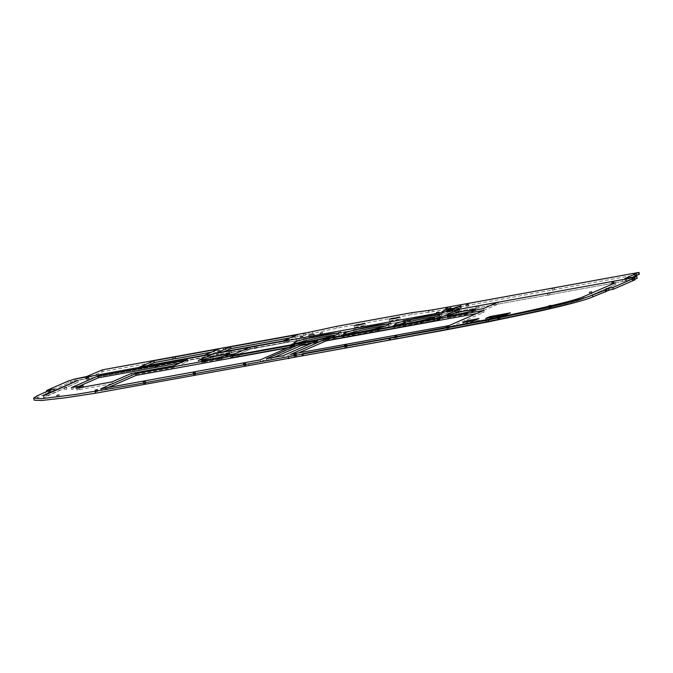 <?xml version="1.0" encoding="UTF-8"?>
<svg xmlns="http://www.w3.org/2000/svg" width="673" height="673" viewBox="0 0 673 673"><rect width="100%" height="100%" fill="white"/><g stroke="black" fill="none" stroke-linecap="round" stroke-linejoin="round"><path stroke-width="0.5" stroke-dasharray="3.37 2.52" d="M459.794 311.052L459.415 309.252L459.794 311.052L250.398 349.077L230.662 357.691L440.058 319.658L459.794 311.052L498.171 304.078L483.677 310.404L472.867 312.365L472.488 310.573L472.867 312.365A12.114 0.9 -11.8 0 0 473.489 311.927A12.114 0.9 -11.8 0 0 463.47 313.122A12.114 0.9 -11.8 0 0 450.397 316.445L445.299 317.37L444.92 315.578L445.299 317.37L459.794 311.052M203.683 359.71L204.062 361.51A12.114 0.9 -11.8 0 1 204.685 361.073L204.432 359.862L204.685 361.073L198.72 362.158L198.342 360.358L198.72 362.158L213.215 355.832L250.398 349.077L250.028 347.285L250.398 349.077L235.912 355.403L227.146 356.993L226.776 355.193L227.146 356.993A12.114 0.9 -11.8 0 0 227.777 356.555A12.114 0.9 -11.8 0 0 217.749 357.742A12.114 0.9 -11.8 0 0 204.685 361.073L198.72 362.158L213.215 355.832L212.836 354.04L213.215 355.832L74.308 381.061L73.937 379.261L74.308 381.061L87.128 378.302L102.944 371.605L308.983 334.187L337.022 328.138L412.204 314.484L433.084 311.649L639.3 274.222M344.492 333.976L345.989 333.581L344.492 333.976M441.168 318.497L438.956 318.926L441.168 318.497M439.368 319.28L437.156 319.717L439.368 319.28M429.441 320.802L427.944 321.198L429.441 320.802M298.383 340.538L296.44 341.051L298.383 340.538M344.332 336.407L342.12 336.845L344.332 336.407M391.114 324.908L388.901 325.337L391.114 324.908M433.033 320.659L434.977 320.146L433.033 320.659M255.959 348.294L254.461 348.69L255.959 348.294M393.747 327.473L395.244 327.078L393.747 327.473M347.621 333.892A22.89 1.691 -11.8 0 0 345.417 334.708A22.89 1.691 -11.8 0 0 344.24 335.533A22.89 1.691 -11.8 0 0 366.995 332.512A22.89 1.691 -11.8 0 0 389.053 326.169A22.89 1.691 -11.8 0 0 385.301 326.018M439.814 316.007L442.026 315.578L439.814 316.007M379.294 330.056L377.09 330.493L379.294 330.056M436.44 315.427L434.943 315.822L436.44 315.427M356.143 331.259L353.939 331.688L356.143 331.259M329.425 339.133L327.213 339.571L329.425 339.133M294.454 345.485L292.25 345.922L294.454 345.485M304.12 340.723L306.333 340.294L304.12 340.723M398.475 324.596A22.89 1.691 -11.8 0 0 395.093 326.245A22.89 1.691 -11.8 0 0 417.849 323.225A22.89 1.691 -11.8 0 0 439.906 316.882A22.89 1.691 -11.8 0 0 436.146 316.731M405.079 322.148L403.379 322.695L405.121 322.645M335.146 338.216L333.202 338.729L335.146 338.216M339.083 334.372L341.295 333.943L339.083 334.372M297.744 342.969A22.89 1.691 -11.8 0 0 294.362 344.61A22.89 1.691 -11.8 0 0 317.118 341.59A22.89 1.691 -11.8 0 0 339.175 335.247A22.89 1.691 -11.8 0 0 335.423 335.095M237.266 356.278L239.209 355.765L237.266 356.278M204.062 361.51A12.114 0.9 -11.8 0 0 214.081 360.316A12.114 0.9 -11.8 0 0 227.146 356.993L235.912 355.403L235.533 353.603L235.912 355.403L230.662 357.691L230.292 355.891L230.662 357.691L440.058 319.658L439.679 317.866L440.058 319.658L445.299 317.37L450.397 316.445A12.114 0.9 -11.8 0 0 449.774 316.882A12.114 0.9 -11.8 0 0 459.802 315.696A12.114 0.9 -11.8 0 0 472.867 312.365L483.677 310.404L483.307 308.604L483.677 310.404L498.171 304.078L622.458 281.507L74.308 381.061L68.276 383.004L47.076 392.25L54.993 390.811L49.886 392.031L37.301 397.735L34.029 399.93M634.891 279.253L622.458 281.507L634.891 279.253M632.494 277.242L625.175 280.431L637.188 278.252M634.942 275.366L636.515 274.954L634.942 275.366M320.432 334.986L322.762 334.531L320.432 334.986M354.806 327.297L359.996 326.775L365.296 325.244L354.806 327.297M309.168 337.038L314.543 335.987L309.168 337.038M223.604 349.968L225.918 349.514L223.604 349.968M303.447 335.474L305.769 335.019L303.447 335.474M300.865 338.544L303.195 338.09L300.865 338.544M287.026 341.943L289.34 341.489L287.026 341.943M457.598 310.674L459.28 310.228L457.598 310.674M553.879 289.895L552.306 290.307L553.879 289.895M224 351.668L216.681 354.856L283.333 342.75L297.592 336.534L289.895 337.93M147.429 365.574L140.11 368.762L204.954 356.984L219.213 350.768L211.524 352.164M389.76 320.954L394.95 320.424L400.25 318.901L389.76 320.954M451.196 309.563L442.068 313.181L451.196 309.563L450.826 307.771M466.944 306.594L468.627 306.148L466.944 306.594M447.865 309.849L446.174 310.295L447.865 309.849M461.333 307.637L446.931 312.423L452.794 311.355L461.333 307.637L460.955 305.836M439.318 313.887L436.836 314.367L439.318 313.887M282.963 340.959L283.333 342.75M216.302 353.064L216.681 354.856M297.222 334.733L297.592 336.534M218.843 348.967L219.213 350.768M204.584 355.193L204.954 356.984M139.732 366.97L140.11 368.762M452.416 309.563L452.794 311.355M446.552 310.623L446.931 312.423M453.989 308.873L454.225 309.992M456.176 307.923L456.403 309.033M457.564 307.317L457.867 308.772M312.625 331.629L312.995 333.429M308.604 332.395L308.983 334.187M86.75 376.501L87.128 378.302M75.62 378.529L75.999 380.321M624.796 278.639L625.175 280.431M432.714 309.858L433.084 311.649M428.861 310.522L429.239 312.314M634.757 279.312L632.544 280.279L634.866 279.85M608.972 290.046L605.599 290.879L609.023 290.256M154.832 367.046L157.709 366.482L154.832 367.046M589.784 294.067L591.988 293.638L589.784 294.067M549.151 307.628L551.364 307.199L549.151 307.628M296.499 356.042L294.286 356.48L296.499 356.042M549.328 294.925L547.83 295.321L549.328 294.925M612.682 284.3L614.188 283.905L612.682 284.3M108.462 387.438L101.135 390.626L260.544 361.679L295.363 346.494L287.665 347.891M245.998 365.22L243.786 365.649L245.998 365.22M298.501 352.921L291.173 356.118L449.362 327.389L484.181 312.205L476.484 313.601M344.803 347.268L347.007 346.839L344.803 347.268M303.531 355.453L248.985 365.355L303.531 355.453L303.153 353.653L303.531 355.453M565.724 304.103C574.599 301.79 580.664 299.897 583.92 298.425L615.761 284.536L583.92 298.425C580.664 299.897 574.599 301.79 565.724 304.103C511.623 317.555 448.445 328.887 394.033 338.999C448.445 328.887 511.623 317.555 565.724 304.103L565.354 302.312L565.724 304.103M303.565 355.445L389.474 339.831L303.565 355.445L303.187 353.653M389.953 339.714L390.685 339.613L389.953 339.714L389.583 337.947M390.727 339.604L394.033 338.999L390.685 339.613L390.348 337.812L390.727 339.604M499.913 318.354L497.709 318.792L499.913 318.354M46.479 396.035L78.32 382.138L43.619 397.751L46.479 396.035L46.109 394.235L46.479 396.035M79.069 386.243L71.742 389.44L83.402 387.32L77 390.113L112.315 383.694L131.639 375.265L174.055 367.567L187.885 361.527L180.187 362.932M65.348 389.574L66.854 389.179L65.348 389.574M510.824 314.627L490.432 318.329L486.099 320.222L506.491 316.52L510.824 314.627L510.445 312.836M143.66 383.669L145.873 383.231L143.66 383.669M447.738 317.917L451.314 317.219L447.738 317.917M396.708 337.661L395.211 338.056L396.708 337.661M218.271 359.592L221.955 358.869L218.271 359.592M193.504 374.71L195.717 374.272L193.504 374.71M202.018 362.545L205.593 361.847L202.018 362.545M95.541 391.905L97.753 391.467L95.541 391.905M479.386 320.34L467.626 322.476L463.293 324.361L475.054 322.224L479.386 320.34L479.008 318.539M446.779 328.5L448.992 328.062L446.779 328.5M463.983 314.972L467.676 314.249L463.983 314.972M57.188 397.154L59.409 396.717L57.188 397.154M273.987 357.371L266.668 360.568L283.333 357.54L318.152 342.355L310.455 343.752M89.029 379.421L86.817 379.85L89.029 379.421M497.793 302.286L498.171 304.078L497.793 302.286M632.166 278.479L632.544 280.279M606.154 288.919L606.482 290.5M605.229 289.087L605.599 290.879M36.922 395.934L37.301 397.735M45.369 392.048L45.739 393.84M49.516 390.239L49.886 392.031M53.47 389.516L53.848 391.316M54.614 389.019L54.993 390.811M46.9 391.375L47.076 392.25M67.897 381.212L68.276 383.004M70.598 380.716L70.968 382.516M266.289 358.776L266.668 360.568M282.954 355.748L283.333 357.54M317.774 340.555L318.152 342.355M467.474 321.736L467.626 322.476M462.923 322.569L463.293 324.361M474.675 320.432L475.054 322.224M490.281 317.597L490.432 318.329M485.721 318.422L486.099 320.222M506.113 314.72L506.491 316.52M187.515 359.735L187.885 361.527M71.372 387.64L71.742 389.44M76.629 388.313L77 390.113M111.937 381.902L112.315 383.694M131.26 373.473L131.639 375.265M173.676 365.767L174.055 367.567M77.95 380.346L78.32 382.138M43.24 395.951L43.619 397.751M389.103 338.039L389.474 339.831L389.103 338.039M302.438 353.788L302.808 355.546M248.606 363.563L248.985 365.355M390.315 337.821L390.685 339.613L390.315 337.821M583.541 296.633L583.92 298.425L583.541 296.633M615.391 282.744L615.761 284.536M448.992 325.597L449.362 327.389M290.803 354.318L291.173 356.118M483.811 310.404L484.181 312.205M260.165 359.887L260.544 361.679M100.765 388.834L101.135 390.626M294.984 344.694L295.363 346.494M450.144 315.242L450.397 316.445L450.144 315.242M226.549 356.025L229.922 355.361L226.549 356.025M210.641 358.911L213.198 358.406L210.641 358.911M231.554 352.812L229.35 353.241L231.554 352.812M456.353 314.283L458.919 313.786L456.353 314.283M472.261 311.397L475.634 310.741L472.261 311.397M476.265 308.301L479.142 307.738L476.265 308.301M403.27 320.928L403.649 322.72M85.193 377.216L85.564 379.017L85.193 377.216M622.088 279.716L622.458 281.507L622.088 279.716M443.196 311.103L443.566 312.895M442.472 311.279L442.851 313.071M442.085 311.347L442.455 313.138M441.732 311.389L442.102 313.164M449.429 308.377L449.732 309.832M450.119 308.074L450.447 309.656M450.489 307.914L450.843 309.588M450.952 309.832L451.112 310.598M451.676 309.698L451.827 310.421M459.558 306.442L459.869 307.898M460.256 306.139L460.584 307.721M460.626 305.979L460.98 307.654M336.651 326.346L337.022 328.138M102.565 369.814L102.944 371.605M101.488 370.074L101.867 371.875M638.862 272.43L639.232 274.231M638.399 272.498L638.77 274.298M428.583 310.573L428.962 312.365M411.826 312.693L412.204 314.484M302.631 353.754L302.993 355.512M301.622 353.931L302 355.723M388.683 338.124L389.061 339.915M393.655 337.207L394.033 338.999L393.655 337.207M389.776 337.913L390.147 339.68M343.348 332.26L343.718 334.052M345.611 331.789L345.989 333.581M438.586 317.134L438.956 318.926M440.849 316.663L441.227 318.455M436.785 317.917L437.156 319.717M439.048 317.446L439.427 319.238M427.565 319.406L427.944 321.198M429.837 318.935L430.207 320.727M296.061 339.259L296.44 341.051M299.014 338.637L299.384 340.437M341.749 335.045L342.12 336.845M344.021 334.574L344.391 336.365M388.531 323.545L388.901 325.337M390.794 323.065L391.173 324.866M431.654 318.968L432.032 320.76M434.607 318.346L434.977 320.146M254.091 346.898L254.461 348.69M256.354 346.418L256.733 348.219M392.603 325.757L392.973 327.549M394.866 325.278L395.244 327.078M343.869 333.741L344.24 335.533M388.683 324.378L389.053 326.169M439.376 314.249L439.755 316.049M441.648 313.778L442.026 315.578M376.712 328.693L377.09 330.493M378.983 328.222L379.362 330.022M434.573 314.03L434.943 315.822M436.844 313.551L437.214 315.351M353.561 329.896L353.939 331.688M355.832 329.417L356.21 331.217M326.834 337.77L327.213 339.571M329.105 337.299L329.484 339.091M291.872 344.122L292.25 345.922M294.143 343.651L294.513 345.442M303.683 338.965L304.061 340.765M305.954 338.494L306.333 340.294M394.715 324.445L395.093 326.245M439.528 315.09L439.906 316.882M403.009 320.895L403.379 322.695M332.824 336.929L333.202 338.729M335.777 336.315L336.155 338.107M338.654 332.622L339.024 334.414M340.917 332.142L341.295 333.943M293.992 342.818L294.362 344.61M338.805 333.455L339.175 335.247M235.886 354.587L236.265 356.379M238.839 353.973L239.209 355.765M633.756 273.65L634.134 275.45M636.136 273.154L636.515 274.954M319.995 333.236L320.365 335.036M322.384 332.74L322.762 334.531M354.149 325.698L354.52 327.499M364.926 323.452L365.296 325.244M308.646 335.339L309.025 337.139M314.165 334.187L314.543 335.987M223.167 348.219L223.537 350.019M225.548 347.722L225.918 349.514M303.01 333.715L303.388 335.516M305.391 333.219L305.769 335.019M300.427 336.794L300.797 338.586M302.816 336.29L303.195 338.09M286.589 340.185L286.959 341.985M288.961 339.688L289.34 341.489M456.353 308.966L456.723 310.758M458.902 308.427L459.28 310.228M551.927 288.515L552.306 290.307M554.308 288.019L554.687 289.811M175.039 356.892L175.409 358.692M389.103 319.355L389.474 321.147M399.88 317.101L400.25 318.901M441.698 311.389L442.068 313.181M450.851 307.746L451.23 309.546M465.699 304.886L466.078 306.678M468.257 304.347L468.627 306.148M445.804 308.495L446.174 310.295M448.353 307.965L448.731 309.765M460.988 305.82L461.358 307.611M436.457 312.575L436.836 314.367M439.015 312.045L439.385 313.837M86.447 378.058L86.817 379.85M88.718 377.587L89.088 379.379M56.751 395.396L57.129 397.196M59.031 394.925L59.409 396.717M463.512 313.239L463.882 315.04M467.298 312.449L467.676 314.249M446.35 326.741L446.721 328.533M448.613 326.27L448.992 328.062M95.103 390.147L95.482 391.947M97.383 389.675L97.753 391.467M201.547 360.812L201.925 362.612M205.223 360.047L205.593 361.847M193.067 372.951L193.445 374.752M195.347 372.48L195.717 374.272M217.791 357.868L218.17 359.66M221.577 357.077L221.955 358.869M394.841 336.264L395.211 338.056M397.112 335.793L397.482 337.585M447.267 316.192L447.638 317.984M450.935 315.427L451.314 317.219M143.223 381.911L143.601 383.711M145.503 381.44L145.873 383.231M64.204 387.858L64.583 389.65M66.476 387.379L66.854 389.179M497.33 316.991L497.709 318.792M499.602 316.52L499.972 318.312M344.366 345.518L344.744 347.31M346.637 345.039L347.007 346.839M243.416 363.857L243.786 365.649M245.679 363.378L246.057 365.178M611.538 282.584L611.917 284.376M613.81 282.105L614.188 283.905M547.452 293.529L547.83 295.321M549.723 293.058L550.102 294.85M293.916 354.679L294.286 356.48M296.179 354.208L296.557 356M548.714 305.87L549.092 307.67M550.985 305.399L551.364 307.199M589.346 292.318L589.725 294.109M591.617 291.838L591.988 293.638M154.378 365.304L154.756 367.096M157.331 364.69L157.709 366.482M449.404 315.09L449.774 316.882M227.398 354.755L227.777 356.555M226.078 354.292L226.456 356.084M229.543 353.569L229.922 355.361M210.195 357.161L210.565 358.961M212.828 356.614L213.198 358.406M228.971 351.449L229.35 353.241M231.243 350.97L231.613 352.77M475.811 306.56L476.19 308.36M478.764 305.946L479.142 307.738M471.798 309.664L472.168 311.464M475.264 308.941L475.634 310.741M455.907 312.541L456.286 314.333M458.54 311.986L458.919 313.786M473.111 310.135L473.489 311.927"/><path stroke-width="1.01" d="M636.809 276.452L634.513 277.453L634.891 279.253L637.188 278.252L636.809 276.452L624.796 278.639L638.399 272.498L432.714 309.858L411.826 312.693L336.651 326.346L308.604 332.395L102.565 369.814L86.75 376.501L73.937 379.261L459.415 309.252L439.679 317.866L230.292 355.891L250.028 347.285L235.533 353.603L226.776 355.193L235.533 353.603L230.292 355.891L439.679 317.866L444.92 315.578L450.027 314.653A12.114 0.9 -11.8 0 0 449.404 315.09A12.114 0.9 -11.8 0 0 459.423 313.896A12.114 0.9 -11.8 0 0 472.488 310.573L483.307 308.604L497.793 302.286L634.513 277.453L634.757 279.312M344.113 332.184L345.611 331.789L344.113 332.184M440.79 316.705L438.586 317.134L440.79 316.705M438.989 317.488L436.785 317.917L438.989 317.488M429.063 319.01L427.565 319.406L429.063 319.01M298.013 338.746L296.061 339.259L298.013 338.746M343.953 334.616L341.749 335.045L343.953 334.616M390.735 323.107L388.531 323.545L390.735 323.107M432.655 318.867L434.607 318.346L432.655 318.867M255.589 346.502L254.091 346.898L255.589 346.502M393.369 325.673L394.866 325.278L393.369 325.673M345.047 332.916A22.89 1.691 -11.8 0 0 343.869 333.741A22.89 1.691 -11.8 0 0 366.617 330.712A22.89 1.691 -11.8 0 0 388.683 324.378A22.89 1.691 -11.8 0 0 369.738 326.624A22.89 1.691 -11.8 0 0 345.047 332.916M439.444 314.207L441.648 313.778L439.444 314.207M378.924 328.264L376.712 328.693L378.924 328.264M436.07 313.635L434.573 314.03L436.07 313.635M355.773 329.459L353.561 329.896L355.773 329.459M329.047 337.341L326.834 337.77L329.047 337.341M294.084 343.693L291.872 344.122L294.084 343.693M303.742 338.931L305.954 338.494L303.742 338.931M407.846 319.801L403.009 320.895L404.557 320.945A22.89 1.691 -11.8 0 0 394.715 324.445A22.89 1.691 -11.8 0 0 417.47 321.425A22.89 1.691 -11.8 0 0 439.528 315.09A22.89 1.691 -11.8 0 0 410.008 319.599L407.846 319.801L408.225 321.593L405.079 322.148M334.775 336.416L332.824 336.929L334.775 336.416M338.712 332.58L340.917 332.142L338.712 332.58M323.57 335.003A22.89 1.691 -11.8 0 0 293.992 342.818A22.89 1.691 -11.8 0 0 316.739 339.789A22.89 1.691 -11.8 0 0 338.805 333.455A22.89 1.691 -11.8 0 0 323.57 335.003M236.888 354.486L238.839 353.973L236.888 354.486M385.301 326.018A22.89 1.691 -11.8 0 0 347.621 333.892M436.146 316.731A22.89 1.691 -11.8 0 0 410.387 321.4L408.225 321.593M404.751 320.886L404.927 322.737A22.89 1.691 -11.8 0 0 398.475 324.596M335.423 335.095A22.89 1.691 -11.8 0 0 323.949 336.803A22.89 1.691 -11.8 0 0 297.744 342.969M634.488 278.058L612.943 287.455L606.104 288.7L608.644 288.465L605.279 290.147L592.476 295.043C585.762 298.307 558.733 305.088 537.147 309.773L488.278 320.003L443.179 328.559L135.273 384.485L75.713 394.445L41.406 398.668L33.65 398.13L36.922 395.934L49.516 390.239L54.614 389.019L46.706 390.458L67.897 381.212L73.937 379.261L634.513 277.453L632.166 278.479L634.488 278.058L634.866 279.85L613.313 289.255L608.972 290.046M639.3 274.222L632.494 277.242M289.895 337.93L230.94 348.639L224 351.668M211.524 352.164L175.35 358.734L175.039 356.892L153.991 360.745L139.732 366.97L204.584 355.193L218.843 348.967L174.972 356.934M175.333 358.675L154.369 362.545L147.429 365.574M634.563 273.566L636.136 273.154L634.563 273.566M320.054 333.194L322.384 332.74L320.054 333.194M354.427 325.505L359.618 324.975L364.926 323.452L354.427 325.505M308.789 335.238L314.165 334.187L308.789 335.238M223.226 348.177L225.548 347.722L223.226 348.177M303.069 333.673L305.391 333.219L303.069 333.673M300.486 336.744L302.816 336.29L300.486 336.744M286.648 340.143L288.961 339.688L286.648 340.143M457.219 308.873L458.902 308.427L457.219 308.873M553.5 288.094L551.927 288.515L553.5 288.094M216.302 353.064L282.963 340.959L297.222 334.733L230.561 346.839L216.302 353.064M230.561 346.839L230.94 348.639M153.991 360.745L154.369 362.545M172.717 357.346L173.096 359.146M389.381 319.153L394.571 318.623L399.88 317.101L389.381 319.153M443.196 311.103L450.851 307.746L443.196 311.103M466.566 304.793L468.257 304.347L466.566 304.793M447.486 308.057L445.804 308.495L447.486 308.057M452.416 309.563L460.988 305.82L446.552 310.623L452.416 309.563M453.846 308.192L453.989 308.873M456.033 307.241L456.176 307.923M438.947 312.087L436.457 312.575L438.947 312.087M198.342 360.358L204.306 359.273L204.432 359.862L204.306 359.273A12.114 0.9 -11.8 0 0 203.683 359.71A12.114 0.9 -11.8 0 0 213.711 358.524A12.114 0.9 -11.8 0 0 226.776 355.193A12.114 0.9 -11.8 0 0 227.398 354.755A12.114 0.9 -11.8 0 0 217.379 355.95A12.114 0.9 -11.8 0 0 204.306 359.273L198.342 360.358L212.836 354.04L198.342 360.358M608.644 288.465L609.023 290.256L592.854 296.835C586.141 300.099 559.103 306.888 537.517 311.565L488.648 321.795L443.557 330.359L95.431 393.234L65.096 397.827L41.785 400.46L34.239 400.191L33.65 398.13M287.665 347.891L135.954 375.441L108.462 387.438M476.484 313.601L325.993 340.925L298.501 352.921M180.187 362.932L98.502 377.763L79.069 386.243M310.455 343.752L301.487 345.384L273.987 357.371M612.943 287.455L613.313 289.255M605.279 290.147L605.658 291.947M592.476 295.043L592.854 296.835M488.278 320.003L488.648 321.795M95.053 391.442L95.431 393.234M46.706 390.458L46.9 391.375M88.651 377.629L86.447 378.058L88.651 377.629M301.109 343.583L266.289 358.776L282.954 355.748L317.774 340.555L301.109 343.583L301.487 345.384M56.818 395.354L59.031 394.925L56.818 395.354M463.613 313.172L467.298 312.449L463.613 313.172M446.409 326.699L448.613 326.27L446.409 326.699M467.255 320.676L462.923 322.569L474.675 320.432L479.008 318.539L467.255 320.676L467.474 321.736M95.162 390.104L97.383 389.675L95.162 390.104M201.648 360.745L205.223 360.047L201.648 360.745M193.126 372.909L195.347 372.48L193.126 372.909M217.892 357.8L221.577 357.077L217.892 357.8M396.338 335.869L394.841 336.264L396.338 335.869M447.36 316.125L450.935 315.427L447.36 316.125M143.282 381.869L145.503 381.44L143.282 381.869M490.053 316.537L485.721 318.422L506.113 314.72L510.445 312.836L490.053 316.537L490.281 317.597M64.978 387.774L66.476 387.379L64.978 387.774M98.132 375.971L71.372 387.64L83.023 385.52L76.629 388.313L111.937 381.902L131.26 373.473L173.676 365.767L187.515 359.735L98.132 375.971L98.502 377.763M83.023 385.52L83.351 387.093M46.109 394.235L77.95 380.346L43.24 395.951L46.109 394.235M499.543 316.562L497.33 316.991L499.543 316.562M302.429 353.746L390.315 337.821L302.438 353.788M390.315 337.821L393.655 337.207C448.067 327.095 511.244 315.755 565.354 302.312C574.229 299.99 580.294 298.097 583.541 296.633L615.391 282.744L583.541 296.633C580.294 298.097 574.229 299.99 565.354 302.312C511.244 315.755 448.067 327.095 393.655 337.207L390.315 337.821M344.425 345.476L346.637 345.039L344.425 345.476M325.623 339.133L290.803 354.318L448.992 325.597L483.811 310.404L325.623 339.133L325.993 340.925M245.62 363.42L243.416 363.857L245.62 363.42M135.584 373.641L100.765 388.834L260.165 359.887L294.984 344.694L135.584 373.641L135.954 375.441M612.312 282.5L613.81 282.105L612.312 282.5M548.949 293.134L547.452 293.529L548.949 293.134M296.12 354.25L293.916 354.679L296.12 354.25M548.773 305.828L550.985 305.399L548.773 305.828M589.405 292.275L591.617 291.838L589.405 292.275M154.462 365.254L157.331 364.69L154.462 365.254M450.027 314.653L450.144 315.242L450.027 314.653L444.92 315.578L459.415 309.252L497.793 302.286L483.307 308.604L472.488 310.573A12.114 0.9 -11.8 0 0 473.111 310.135A12.114 0.9 -11.8 0 0 463.091 311.321A12.114 0.9 -11.8 0 0 450.027 314.653M231.184 351.012L228.971 351.449L231.184 351.012M210.262 357.111L212.828 356.614L210.262 357.111M226.17 354.225L229.543 353.569L226.17 354.225M475.895 306.509L478.764 305.946L475.895 306.509M471.891 309.605L475.264 308.941L471.891 309.605M455.974 312.491L458.54 311.986L455.974 312.491M409.319 319.725L409.697 321.517M410.008 319.599L410.387 321.4M404.557 320.945L404.927 322.737M450.733 308.806L450.952 309.832M451.457 308.629L451.676 309.698M638.929 272.472L639.308 274.264M486.108 320.424L486.486 322.216M288.381 356.892L288.759 358.684M404.801 320.853L405.18 322.653M638.971 272.439L639.35 274.239"/></g></svg>
